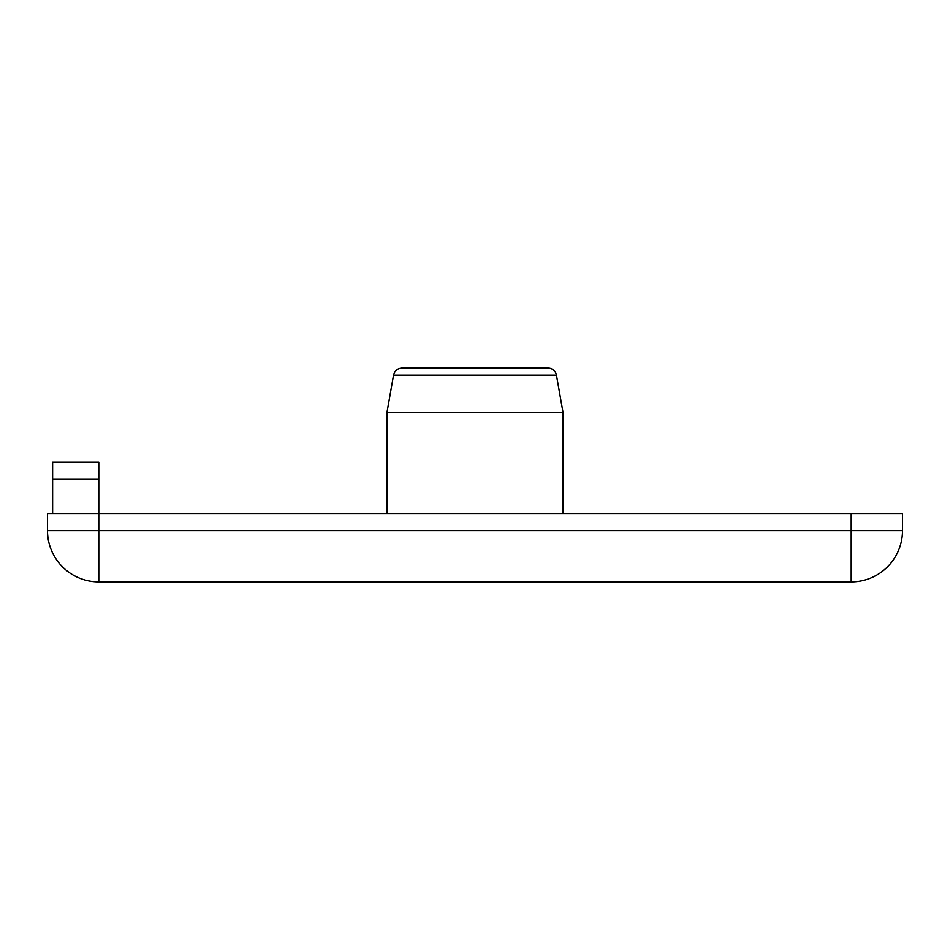 <?xml version="1.0" encoding="UTF-8"?>
<svg xmlns="http://www.w3.org/2000/svg" width="950" height="950" viewBox="0 0 950 950"><rect width="100%" height="100%" fill="white"/><g stroke="black" fill="none" stroke-linecap="round" stroke-linejoin="round"><path stroke-width="1.43" d="M851.2 513.475L851.2 530.575L98.8 530.575L98.8 513.475L902.5 513.475L902.5 530.575A51.3 51.3 0 0 1 851.2 581.875A51.3 51.3 0 0 0 902.5 530.575L851.2 530.575L851.2 581.875L98.8 581.875A51.3 51.3 0 0 1 47.5 530.575A51.3 51.3 0 0 0 98.8 581.875L98.8 530.575L47.5 530.575L47.5 513.475L98.8 513.475L98.8 462.175L52.63 462.175L52.63 479.275L98.8 479.275M52.63 513.475L52.63 479.275M556.451 375.191A8.55 8.55 0 0 0 548.019 368.125L401.981 368.125C397.468 368.446 394.654 370.809 393.549 375.191L556.451 375.191L563.065 412.739L563.065 513.475M393.549 375.191L386.935 412.739L563.065 412.739M539.125 368.125L410.875 368.125M386.935 513.475L386.935 412.739"/></g></svg>
